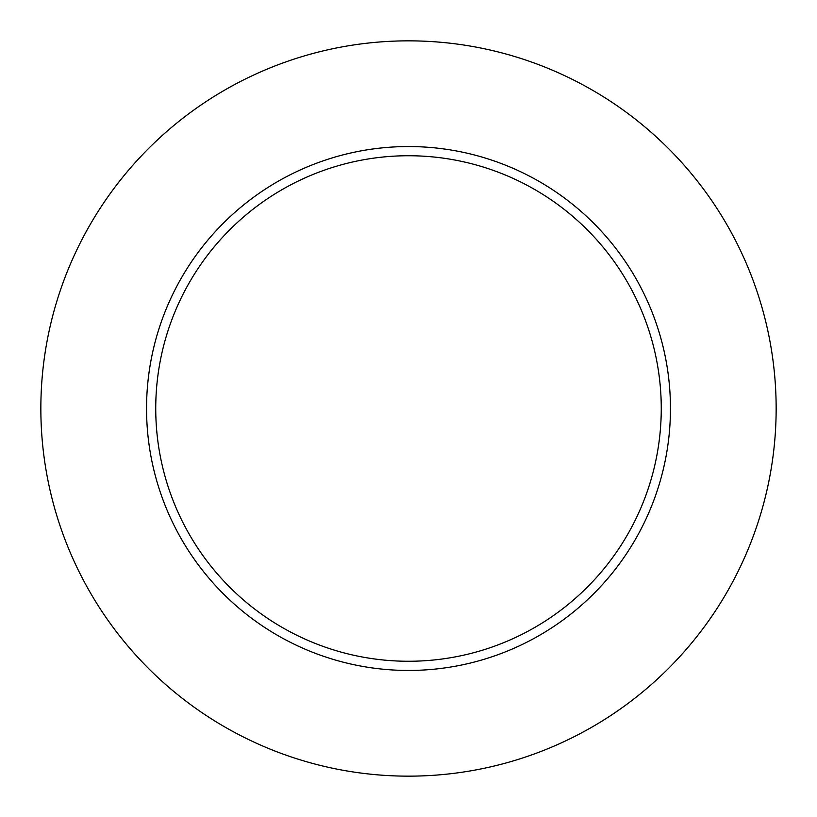 <?xml version="1.0" encoding="UTF-8"?>
<svg xmlns="http://www.w3.org/2000/svg" width="817" height="817" viewBox="0 0 817 817"><rect width="100%" height="100%" fill="white"/><g stroke="black" fill="none" stroke-linecap="round" stroke-linejoin="round"><path stroke-width="1.23" d="M661.259 408.5A252.759 252.759 0 0 0 408.5 155.741A252.759 252.759 0 0 0 155.741 408.5A252.759 252.759 0 0 0 408.5 661.259A252.759 252.759 0 0 0 661.259 408.5M776.15 408.5A367.65 367.65 0 0 0 408.5 40.85A367.65 367.65 0 0 0 40.85 408.5A367.65 367.65 0 0 0 408.5 776.15A367.65 367.65 0 0 0 776.15 408.5M670.451 408.5A261.951 261.951 0 0 1 408.5 670.451A261.951 261.951 0 0 1 146.549 408.5A261.951 261.951 0 0 1 408.5 146.549A261.951 261.951 0 0 1 670.451 408.5"/></g></svg>

